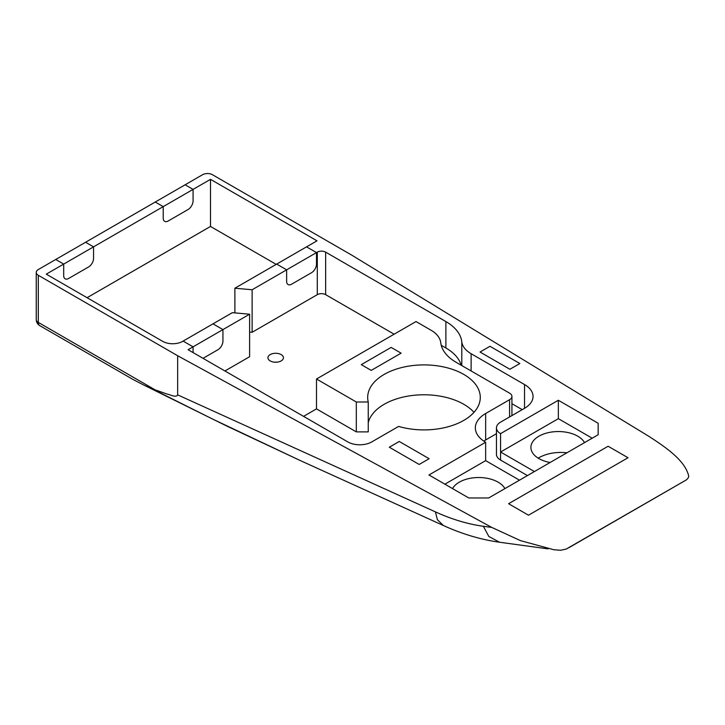 <?xml version="1.0" encoding="UTF-8"?>
<svg xmlns="http://www.w3.org/2000/svg" width="725" height="725" viewBox="0 0 725 725"><rect width="100%" height="100%" fill="white"/><g stroke="black" fill="none" stroke-linecap="round" stroke-linejoin="round"><path stroke-width="1.09" d="M155.105 389.842L152.087 388.836L213.232 419.367L300.014 460.429L227.007 426.155L143.178 384.748L133.056 379.492L39.766 325.634A7.042 4.06 -60 0 1 38.307 322.417A7.042 4.06 180 0 1 36.25 319.544L36.25 272.419A7.042 4.06 0 0 1 38.307 269.546L55.725 259.496L63.691 264.09L63.691 275.582A7.042 4.06 120 0 0 65.15 278.808A7.042 4.06 120 0 1 63.691 275.582L63.691 264.09L55.725 259.496L85.586 242.259L93.552 246.853L46.273 274.15L162.726 341.375A14.074 8.129 0 0 0 182.627 341.375L212.987 323.848L222.938 329.594L193.077 346.84L183.126 341.094L193.077 346.84L193.077 352.586L193.077 346.84L188.101 349.713L347.846 441.933A16.893 9.751 0 0 0 371.735 441.933L398.605 426.418A56.305 32.507 0 0 0 480.285 397.4A56.305 32.507 0 0 0 423.989 364.902A56.305 32.507 0 0 0 367.684 397.4A56.305 32.507 0 0 0 368.246 401.994L356.31 401.994L316.499 379.012L416.023 321.556L430.949 330.174A33.631 19.412 180 0 1 440.728 342.635A53.179 30.704 0 0 0 456.188 362.337L509.584 393.158A8.002 4.622 180 0 1 511.932 396.43A8.002 4.622 180 0 1 509.584 399.702L485.65 413.522A35.19 20.318 0 0 0 475.346 427.886A35.19 20.318 0 0 0 485.65 442.25L428.964 474.975L468.776 497.966L488.677 497.966L598.161 434.755L598.161 423.264L558.35 400.272L500.576 433.632A14.074 8.129 180 0 1 496.453 427.886A14.074 8.129 180 0 1 500.576 422.14L524.519 408.32A29.118 16.811 0 0 0 533.047 396.43A29.118 16.811 0 0 0 524.519 384.54L471.123 353.718A32.063 18.515 180 0 1 461.798 341.837A54.737 31.601 0 0 0 445.884 321.556L325.643 252.137A5.909 3.407 0 0 0 317.296 252.137L286.638 269.836L276.687 264.09L306.539 246.853L316.499 252.599L316.499 264.09L316.499 252.599L306.539 246.853L316.988 240.818L210.495 179.338L163.216 206.625L155.259 202.03L185.12 184.793L193.077 189.388L193.077 200.879L193.077 189.388L185.12 184.793L202.538 174.734A7.042 4.06 0 0 1 212.488 174.734L351.824 255.182L649.183 436.532C666.529 447.805 685.352 460.765 688.75 476.28C688.36 478.255 686.811 479.887 684.101 481.183L566.27 549.043L560.597 550.266L553.891 549.758L520.541 540.651L491.758 527.419L177.652 355.739L38.307 275.292L38.307 322.417L155.105 389.842L167.04 394.047C170.493 394.645 175.967 398.034 177.652 394.862L177.652 355.739M93.552 258.345L93.552 246.853L163.216 206.625L155.259 202.03L85.586 242.259L93.552 246.853L93.552 258.345A7.042 4.06 120 0 1 88.577 266.963L68.667 278.454A7.042 4.06 120 0 1 65.15 278.808A7.042 4.06 120 0 0 68.667 278.454L88.577 266.963A7.042 4.06 120 0 0 93.552 258.345M163.216 218.116L163.216 206.625L163.216 218.116A7.042 4.06 120 0 0 164.675 221.343A7.042 4.06 120 0 0 168.2 220.998L188.101 209.498A7.042 4.06 120 0 0 193.077 200.879A7.042 4.06 120 0 1 188.101 209.498L168.2 220.998A7.042 4.06 120 0 1 164.675 221.343A7.042 4.06 120 0 1 163.216 218.116M286.638 281.327L286.638 269.836L252.128 289.755L234.882 288.224L276.687 264.09L286.638 269.836L286.638 281.327A7.042 4.06 120 0 0 288.097 284.553A7.042 4.06 120 0 0 291.613 284.2L311.514 272.709A7.042 4.06 120 0 0 316.499 264.09A7.042 4.06 120 0 1 311.514 272.709L291.613 284.2A7.042 4.06 120 0 1 288.097 284.553A7.042 4.06 120 0 1 286.638 281.327M249.608 314.206L232.353 312.665L212.987 323.848L222.938 329.594L222.938 341.094A7.042 4.06 120 0 1 217.962 349.713L203.036 358.331L217.962 349.713A7.042 4.06 120 0 0 222.938 341.094L222.938 329.594L249.608 314.206L249.608 356.727L224.931 370.973M371.236 370.393L361.286 364.648L391.147 347.411L401.097 353.157L371.236 370.393L361.286 364.648L391.147 347.411L401.097 353.157L371.236 370.393M389.316 447.216L399.267 441.471L429.127 458.708L419.177 464.453L389.316 447.216L399.267 441.471L429.127 458.708L419.177 464.453L389.316 447.216M519.843 363.524L509.892 369.27L480.032 352.033L489.982 346.287L519.843 363.524L509.892 369.27L480.032 352.033L489.982 346.287L519.843 363.524M528.489 515.203L628.022 457.738L608.112 446.247L508.588 503.712L528.489 515.203L628.022 457.738L608.112 446.247L508.588 503.712L528.489 515.203M234.882 312.892L234.882 288.224M87.082 297.703L210.495 226.454L210.495 179.338M36.25 272.419A7.042 4.06 0 0 0 38.307 275.292M538.14 458.118C546.278 453.442 555.876 451.657 566.941 452.781M274.476 362.165L277.158 362.147M504.899 488.596A27.45 15.85 0 0 0 478.727 477.521A27.45 15.85 0 0 0 452.554 488.596M550.094 462.505A27.45 15.85 180 0 1 537.207 457.502A27.45 15.85 180 0 1 530.899 447.397A27.45 15.85 180 0 1 547.846 432.752A27.45 15.85 180 0 1 577.762 436.187A27.45 15.85 180 0 1 584.522 442.631M270.217 360.914A7.739 4.468 0 0 0 278.654 361.884A7.739 4.468 0 0 0 283.43 357.751A7.739 4.468 0 0 0 275.69 353.283A7.739 4.468 0 0 0 267.942 357.751A7.739 4.468 0 0 0 270.217 360.914M210.495 226.454L276.189 264.38M356.31 401.994L356.31 431.882L316.499 408.891L303.558 416.368M316.499 408.891L316.499 379.012M461.191 365.219A54.737 31.601 0 0 0 445.884 347.982L441.235 345.308M317.296 252.137L317.296 294.658A5.909 3.407 0 0 1 325.643 294.658L394.128 334.198M317.296 294.658L252.128 332.286L249.608 332.059M252.128 289.755L252.128 332.286M368.246 401.994L368.246 431.882L356.31 431.882M368.246 422.693A56.305 32.507 180 0 1 414.582 395.234A56.305 32.507 180 0 1 473.987 412.344M527.447 475.582L500.576 460.067L500.576 433.632M534.416 471.558L500.576 452.019L558.35 418.669L558.35 400.272M444.887 484.173L485.65 460.638L485.65 442.25M558.35 418.669L592.189 438.199M519.49 480.177L485.65 460.638M598.161 434.755L598.161 423.264M496.453 433.713L485.65 439.948A35.19 20.318 0 0 0 483.811 441.099M500.576 460.067A14.074 8.129 180 0 1 496.453 454.321L496.453 427.886M522.217 409.643L511.932 403.707M300.014 460.429L443.328 525.489L437.383 519.68L435.417 511.886C451.874 519.354 467.861 524.157 483.376 526.278L491.758 527.419M143.178 384.748L152.096 388.854M177.652 394.862L435.417 511.886M445.884 347.982L445.884 321.556M325.643 294.658L325.643 252.137M509.584 399.702L509.584 416.938M485.65 413.522L485.65 439.948M524.519 384.54L524.519 408.32M471.123 353.718L471.123 370.955M461.798 341.837L461.798 365.572M548.154 548.879L499.552 542.246L488.822 536.464L483.376 526.278M511.932 415.579L511.932 396.43M499.552 542.246C480.856 539.627 462.115 534.044 443.328 525.489M36.25 319.544A7.042 7.042 0 0 0 39.766 325.634M568.926 547.674L684.065 481.21"/></g></svg>
